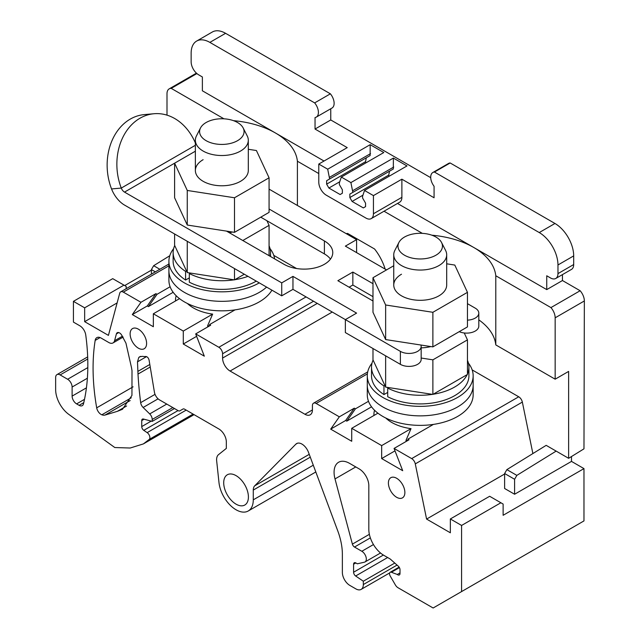 <?xml version="1.0" encoding="UTF-8"?>
<svg xmlns="http://www.w3.org/2000/svg" width="640" height="640" viewBox="0 0 640 640"><rect width="100%" height="100%" fill="white"/><g stroke="black" fill="none" stroke-linecap="round" stroke-linejoin="round"><path stroke-width="0.96" d="M580.128 290.736A10.584 6.112 -120 0 1 584.352 300.96L583.976 448.832L568.632 458.312L568.632 371.408L555.16 379.184L555.16 317.816A10.584 6.112 -120 0 0 550.936 307.592L580.128 290.736L562.456 280.536L562.456 274.608M196.888 73.56L171.224 88.368A10.584 6.112 -120 0 0 169.192 88.864A10.584 6.112 -120 0 0 167 93.712L167 115.144M330.76 108.752L330.76 119.968L315.04 129.048L315.04 117.552A10.296 5.944 -120 0 0 316.28 117.12L332 108.04A10.296 5.944 -120 0 0 330.384 93.816L225.584 33.312A26.464 15.28 -120 0 0 212.344 32L196.624 41.08A26.464 15.28 -120 0 0 191.144 53.192L191.144 61.84A10.584 6.112 -120 0 0 198.632 74.8L202.376 76.968L202.376 90.792L275.36 132.936A75.696 43.704 180 0 0 233.464 120.656M330.76 119.968L430.712 177.672M562.456 280.536L546.736 289.608L546.736 275.776L550.48 277.944A10.584 6.112 -120 0 0 555.776 278.464L571.496 269.392A10.584 6.112 -120 0 0 573.688 264.544L573.688 255.896A26.464 15.28 -120 0 0 554.968 223.48L450.168 162.976A10.296 5.944 -120 0 0 448.552 163.448L432.832 172.52A10.296 5.944 -120 0 0 434.072 186.272L434.072 197.768L401.88 179.184L373.432 195.608L373.432 213.76L401.88 197.336L401.88 179.184M171.224 88.368L223.96 118.816M349.944 234.776A37.056 21.392 -120 0 0 349.632 235.632M296.544 268.52L273.784 255.376M472.168 369.912L518.728 396.792A5.296 3.056 -120 0 1 522.344 402.088L415.288 463.888A5.296 3.056 -120 0 0 411.68 458.6L518.728 396.792M532.88 453.56L522.344 402.088M556.152 451.104L546.176 445.352L506.872 469.624L504.624 473.512L504.624 488.496L514.6 494.248L514.6 479.272L516.848 475.384L556.152 451.104L568.632 458.312M546.736 289.608L473.744 247.472A75.696 43.704 180 0 1 495.784 275.752L550.936 307.592M555.776 278.464A10.584 6.112 -120 0 0 557.968 273.616L557.968 264.976A26.464 15.28 -120 0 0 539.248 232.56L434.448 172.048A10.296 5.944 -120 0 0 432.832 172.52M450.168 162.976L434.448 172.048M364.52 190.464L407.008 165.936L393.384 158.072L350.896 182.592L352.848 192.36L349.848 194.096L349.848 197.552L352.096 201.44L363.328 207.92L365.568 206.624L365.568 203.168L362.576 197.984L362.576 196.256L364.52 190.464L373.432 195.608M315.04 129.048L347.232 147.632L318.784 164.056L327.696 169.2L370.176 144.672L383.8 152.536L341.32 177.064L350.896 182.592M330.384 93.816L314.664 102.896A10.296 5.944 -120 0 1 316.28 117.12M225.584 33.312L209.864 42.384L314.664 102.896M209.864 42.384A26.464 15.28 -120 0 0 196.624 41.08M495.784 275.752L495.784 344.904L555.16 379.184M478.808 319.856A75.696 43.704 180 0 1 495.784 344.904M151.416 274.12L151.416 269.592L153.656 265.696L169.768 255.744M151.416 270.152L124.704 285.568M117.12 302.92L84.656 321.664L108.424 335.384L119.712 293.24A5.296 3.056 -120 0 1 120.688 291.864A5.296 3.056 -120 0 1 123.328 292.128L140.952 302.296L155.92 293.656L157.04 294.304L170.104 286.76M123.96 285.136L112.728 278.656L73.424 301.344L84.656 307.832L123.96 285.136L126.2 286.44L126.2 288.68M86.424 387.848L72.112 396.112A6.352 3.664 -120 0 0 76.608 403.888L79.112 405.336A6.352 3.664 -120 0 0 82.288 405.648A6.352 3.664 -120 0 0 83.472 403.912A211.736 122.248 -120 0 0 85.744 334.968A8.472 4.888 -120 0 0 79.84 325.792L73.424 322.096L73.424 301.344M72.112 396.112L72.112 387.032A6.352 3.664 -120 0 0 67.624 379.256L60.136 374.928A6.352 3.664 -120 0 0 56.96 374.616A6.352 3.664 -120 0 0 55.648 377.528L55.648 389.624A21.176 12.224 -120 0 0 68.776 414.368L114.808 447.536L130.2 448.016L143.368 443.92L194.064 414.648M193.088 414.088L149.304 439.368L143.368 443.92M149.304 439.368A4.232 2.448 -120 0 0 149.624 436.08A4.232 2.448 -120 0 0 147.152 432.632L143.784 430.344A3.176 1.832 -120 0 1 141.736 426.584L141.736 420.576A3.176 1.832 -120 0 1 142.392 419.12A3.176 1.832 -120 0 1 143.4 419.032L152.216 421.392L152.216 419.448A5.296 3.056 -120 0 0 149.704 413.912L143.128 407.48A5.296 3.056 -120 0 1 140.664 402.656A370.544 213.936 -120 0 1 138 374.072L150.232 367.008M174.488 408.536L152.216 421.392M126.624 405.984L117.328 411.352L105.096 415.04A10.584 6.112 60 0 1 101.832 414.792A6.352 3.664 60 0 1 96.688 407.84A211.736 122.248 60 0 1 95.168 340.408A8.472 4.888 60 0 1 96.84 337.64A8.472 4.888 60 0 1 101.08 338.056L108.792 342.512A8.472 4.888 60 0 0 113.024 342.928L123.144 337.088M118.704 332.568L116.4 333.896A4.592 2.656 60 0 1 117.248 332.704A4.592 2.656 60 0 1 121.408 334.68L125.944 343.136L131.528 367.744L132 370.608L131.944 395.424L122.48 409.28L117.328 411.352M116.4 333.896L114.576 340.728A8.472 4.888 60 0 1 113.024 342.928M138 374.072L137.496 361.84L138.776 357.488L139.672 356.752L142.656 356.352A19.584 11.304 -120 0 0 145.696 356.472C147.312 356.616 148.44 357.824 149.08 360.088L154.416 392.152A7.408 4.28 -120 0 0 159.536 399.904L178.24 410.696A3.176 1.832 -120 0 0 179.824 410.856L183 409.024A3.176 1.832 -120 0 1 184.592 409.184L218.84 428.96A10.584 6.112 -120 0 1 225.704 438.104A10.584 6.112 -120 0 1 226.328 441.92L226.328 448.408L218.528 454.64A11.648 6.72 -120 0 0 216.672 460.92L218.992 482.64A24.352 14.056 -120 0 0 230.528 505.528A24.352 14.056 -120 0 0 248.24 510.984A24.352 14.056 -120 0 0 253.28 499.84L253.28 490.072A10.584 6.112 -120 0 1 254.712 485.816L295.88 444.152A10.584 6.112 -120 0 1 296.648 443.56A10.584 6.112 -120 0 1 308.504 452.36L337.752 530.856A52.936 30.56 -120 0 1 342.368 554.296L342.368 572.448A10.584 6.112 -120 0 0 349.848 585.416L355.84 588.872A10.584 6.112 -120 0 0 361.136 589.4A10.584 6.112 -120 0 0 363.328 584.552L363.328 581.216L394.776 563.056M183.008 409.016L179.824 410.856M383.36 555.048L353.592 572.232A3.176 1.832 -120 0 0 355.648 576L363.328 581.216M353.592 572.232L353.592 564.24A3.176 1.832 -120 0 1 354.248 562.784A3.176 1.832 -120 0 1 355.84 562.944L357.336 563.808L364.4 562.2A6.352 3.664 -120 0 0 365.008 561.96A6.352 3.664 -120 0 0 365.976 556.872A6.352 3.664 -120 0 0 361.832 551.272L354.504 547.04A3.176 1.832 -120 0 1 352.392 544.12L335.008 478.92A21.88 12.632 -120 0 1 338.608 462.256A21.88 12.632 -120 0 1 349.544 463.344L359.128 468.872A13.704 7.912 -120 0 1 368.816 485.656L368.816 529.376A21.176 12.224 -120 0 0 383.792 555.304L390.232 559.024L398.344 566.224A3.176 1.832 -120 0 1 400.008 569.688L400.008 573.488A3.176 1.832 -120 0 1 399.352 574.944A3.176 1.832 -120 0 1 397.304 574.464L400.008 572.912M399.424 567.608L391.384 572.256L397.304 574.464M391.384 572.256A3.176 1.832 -120 0 0 390.184 572.28A3.176 1.832 -120 0 0 390.184 575.952L395.368 584.936A5.296 3.056 -120 0 0 398.016 587.728L433.136 608L461.584 591.576L461.584 525.448L450.352 518.96L489.656 496.272L500.88 502.76L461.584 525.448M514.6 494.248L571.496 461.4L583.976 468.608L583.976 520.912L461.584 591.576M583.976 468.608L503.128 515.288L503.128 504.056L500.88 502.76M450.352 518.96L450.352 532.792L426.584 519.072L504.624 474.016M571.496 461.4L571.496 456.544M236.064 504.16A17.472 10.088 60 0 1 224.648 488.768A17.472 10.088 60 0 1 227.328 474.768A17.472 10.088 60 0 1 236.064 475.64A17.472 10.088 60 0 1 247.472 491.032A17.472 10.088 60 0 1 244.8 505.024A17.472 10.088 60 0 1 236.064 504.16M385.16 269.112A37.056 21.392 -120 0 0 374.576 248.992L347.584 233.416A37.056 21.392 -120 0 0 346.192 233.648M159.832 269.264L153.664 265.704M332.256 312.04L230.072 371.04A10.584 6.112 -120 0 1 222.584 358.072L222.584 353.752A5.296 3.056 -120 0 0 218.84 347.272L195.68 333.896L210.648 325.248L209.528 324.6L235.032 309.872M230.072 371.04L304.936 414.264A10.584 6.112 -120 0 0 310.224 414.784A10.584 6.112 -120 0 0 312.424 409.936L312.424 405.616A5.296 3.056 -120 0 1 313.52 403.192A5.296 3.056 -120 0 1 316.16 403.456L339.328 416.832L354.304 408.184L345.656 420.488L346.784 421.136L371.552 406.832M411.68 458.6L394.056 448.432L409.032 439.784L407.912 439.136L433.416 424.408M368.488 401.296L355.424 408.832L354.304 408.184M426.584 519.072L415.288 463.888M516.848 475.384L506.872 469.624M318.784 164.056L318.784 182.208A10.584 6.112 -120 0 0 326.272 195.176L365.944 218.08A10.584 6.112 -120 0 0 371.24 218.608L399.688 202.184A10.584 6.112 -120 0 0 401.88 197.336M431.848 235.192A75.696 43.704 0 0 1 473.744 247.472L397.496 203.448M341.32 177.064L339.368 182.856L339.368 184.584L342.368 189.768L342.368 193.232L340.12 194.528L338.248 193.448L328.888 188.04L326.64 184.152L326.64 180.696L329.64 178.968L327.696 169.2M371.24 218.608A10.584 6.112 -120 0 0 373.432 213.76M365.952 162.84L365.52 161.712L366.32 157.784L370.12 155.592L370.176 144.672M370.52 153.632L329.64 177.24M324.024 161.032L275.36 132.936A75.696 43.704 0 0 1 297.4 161.216L318.784 173.56M393.384 158.072L393.32 168.992L389.528 171.184L388.728 175.104L389.16 176.24M393.728 167.032L352.848 190.632M155.344 271.856L151.424 269.592M84.656 307.832L84.656 321.664M514.6 479.272L504.624 473.512M297.4 205.472L297.4 161.216M384.016 211.224L422.344 233.352M157.04 294.304L148.4 306.6L173.168 292.296M140.952 302.296L132.304 314.592L147.28 305.952L155.92 293.656M147.28 305.952L148.4 306.6M195.68 333.896L204.32 356.176L183.288 344.024L183.288 331.064L153.344 313.776L179.536 298.648M209.528 324.6L209.936 325.664M355.424 408.832L346.784 421.136M339.328 416.832L330.688 429.128L345.656 420.488M394.056 448.432L402.704 470.704L381.664 458.56L381.664 445.6L411.024 428.648A40.208 23.216 180 0 1 385.768 418.016M407.912 439.136L408.32 440.192M339.728 181.784L328.888 188.04M365.52 161.712L326.64 184.152M366.32 157.784L326.64 180.696M370.12 155.592L329.64 178.968M362.936 195.184L352.096 201.44M388.728 175.104L349.848 197.552M389.528 171.184L349.848 194.096M393.32 168.992L352.848 192.36M395 450.864L381.664 458.56M377.92 413.184L351.72 428.304L381.664 445.6M330.688 429.128L351.72 441.272L351.72 428.304M196.624 336.328L183.288 344.024M187.384 303.48A40.208 23.216 180 0 0 212.64 314.112L183.288 331.064M132.304 314.592L153.344 326.736L153.344 313.776M389.408 479.048A11.648 6.728 -120 0 0 391.704 492.544A11.648 6.728 -120 0 0 402.464 497.864A11.648 6.728 -120 0 0 403.864 496.512A11.648 6.728 -120 0 0 401.576 483.016A11.648 6.728 -120 0 0 390.816 477.696A11.648 6.728 -120 0 0 389.408 479.048M131.136 329.936A11.648 6.728 -120 0 0 133.432 343.432A11.648 6.728 -120 0 0 144.192 348.752A11.648 6.728 -120 0 0 145.592 347.4A11.648 6.728 -120 0 0 143.304 333.904A11.648 6.728 -120 0 0 132.544 328.584A11.648 6.728 -120 0 0 131.136 329.936M243.168 135.208A22.232 12.832 180 0 1 215.576 143.912A22.232 12.832 180 0 1 200.504 127.984A22.232 12.832 180 0 1 200.512 127.968A22.232 12.832 180 0 1 221.84 118.76A22.232 12.832 180 0 1 243.16 127.968A22.232 12.832 180 0 1 243.168 135.208M243.16 127.968L247.224 135.92A26.464 15.28 180 0 1 248.304 140.24A26.464 15.28 180 0 1 247.232 144.544A26.464 15.28 180 0 1 218.072 155.368A26.464 15.28 180 0 1 195.368 140.24A26.464 15.28 180 0 1 196.44 135.936A26.464 15.28 180 0 1 196.448 135.92A26.464 15.28 180 0 1 196.464 135.896M176.16 295.72A46.32 26.744 -0 0 0 175.52 300.16A46.32 26.744 -0 0 0 175.544 300.952M207.68 326.96L207.68 325.624A46.32 26.744 -0 0 0 209.472 325.928M212.64 314.112L207.68 325.624M441.552 249.744A22.232 12.832 180 0 1 413.96 258.448A22.232 12.832 180 0 1 398.888 242.52A22.232 12.832 180 0 1 398.896 242.496A22.232 12.832 180 0 1 420.224 233.296A22.232 12.832 180 0 1 441.544 242.496A22.232 12.832 180 0 1 441.552 249.744M441.544 242.496L445.608 250.456A26.464 15.28 180 0 1 446.688 254.776A26.464 15.28 180 0 1 445.616 259.08A26.464 15.28 180 0 1 416.456 269.896A26.464 15.28 180 0 1 393.752 254.776A26.464 15.28 180 0 1 394.824 250.472A26.464 15.28 180 0 1 394.832 250.456A26.464 15.28 180 0 1 394.84 250.432L398.896 242.496M374.544 410.256A46.32 26.744 -0 0 0 373.904 414.696A46.32 26.744 -0 0 0 373.92 415.488M406.064 441.496L406.064 440.152A46.32 26.744 -0 0 0 407.856 440.464M411.024 428.648L406.064 440.152M274.616 258.88A52.936 30.56 0 0 0 270.048 248.64M173.624 248.64A52.936 30.56 0 0 0 171.048 252.656A52.936 30.56 0 0 0 168.904 261.256A52.936 30.56 0 0 0 201.584 289.496A52.936 30.56 0 0 0 259.272 282.872M271.92 290.176A52.936 30.56 0 0 1 213.152 310.424A52.936 30.56 0 0 1 168.904 280.28L168.904 270.768A52.936 30.56 0 0 0 207.12 300.128A52.936 30.56 0 0 0 266.584 287.096A52.936 30.56 0 0 1 207.12 300.128A52.936 30.56 0 0 1 168.904 270.768L168.904 261.256M372.008 363.176A52.936 30.56 0 0 0 369.424 367.192A52.936 30.56 0 0 0 367.288 375.792A52.936 30.56 0 0 0 412.696 406.048A52.936 30.56 0 0 0 471.016 384.4A52.936 30.56 0 0 0 473.152 375.792A52.936 30.56 0 0 0 468.432 363.176M367.288 375.792L367.288 385.304A52.936 30.56 0 0 0 412.696 415.552A52.936 30.56 0 0 0 471.016 393.904A52.936 30.56 0 0 0 473.152 385.304L473.152 394.808A52.936 30.56 0 0 1 471.016 403.416A52.936 30.56 0 0 1 412.696 425.064A52.936 30.56 0 0 1 367.288 394.808L367.288 385.304A52.936 30.56 0 0 0 412.696 415.552A52.936 30.56 0 0 0 471.016 393.904A52.936 30.56 0 0 0 473.152 385.304L473.152 375.792M266.928 220.736L269.072 225.344L269.072 255.68M269.072 225.344L242.8 240.512M234.496 268.568L234.496 279.888L187.264 272.576L174.608 245.312L174.608 233.992M244.296 274.224L234.496 279.888M232.48 232.032A26.464 15.28 180 0 1 229.272 232.704M187.264 241.296L187.264 272.576M256.272 281.144A48.704 28.12 0 0 1 208.128 288.24A48.704 28.12 0 0 1 189.328 282.192L189.328 273.544A48.704 28.12 0 0 0 208.128 279.592A48.704 28.12 0 0 0 234.104 279.824M234.776 279.72A48.704 28.12 0 0 0 247.968 276.344M270.12 256.288A48.704 28.12 0 0 0 270.536 252.616A48.704 28.12 0 0 0 269.072 245.768M174.712 245.528A48.704 28.12 0 0 0 173.136 252.616A48.704 28.12 0 0 0 185.584 271.384L186.472 270.872M189.328 273.544L190.216 273.032M173.136 252.616L173.136 261.256A48.704 28.12 0 0 0 185.584 280.032L189.328 277.872M185.584 280.032L185.584 271.384M467.456 374A48.704 28.12 0 0 0 468.92 367.152L468.92 375.792A48.704 28.12 0 0 1 406.512 402.776A48.704 28.12 0 0 1 387.704 396.728L387.704 388.08A48.704 28.12 0 0 0 406.512 394.128A48.704 28.12 0 0 0 432.488 394.36M433.16 394.256A48.704 28.12 0 0 0 467.168 374.624M468.92 367.152A48.704 28.12 0 0 0 467.456 360.304M373.088 360.064A48.704 28.12 0 0 0 371.52 367.152A48.704 28.12 0 0 0 383.96 385.92L384.856 385.408M387.704 388.08L388.592 387.568M371.52 367.152L371.52 375.792A48.704 28.12 0 0 0 383.96 394.568L387.704 392.408M383.96 394.568L383.96 385.92M464.256 332.984L467.456 339.88L467.456 374.456L432.88 394.416L385.64 387.112L372.984 359.84L372.984 348.52M467.456 339.88L432.88 359.84L432.88 394.416M432.88 359.84L421.168 358.032M430.864 346.568A26.464 15.28 180 0 1 421.168 347.84M385.64 355.832L385.64 387.112M195.368 142.968A52.936 41.752 84.9 0 0 154 113.736A52.936 41.752 84.9 0 0 121.28 188.072A5.296 3.056 -120 0 0 124.52 192.104L281.728 282.872L292.96 276.384L356.592 313.12L345.36 319.608L345.36 332.576L400.384 364.344L400.384 351.376L292.96 289.352L292.96 276.384M195.368 145.296L121.28 188.072L111.552 188.944A21.176 12.224 -120 0 0 124.52 205.072L281.728 295.832L292.96 289.352M467.456 320.136A12.176 7.032 0 0 0 478.808 313.12A12.176 7.032 0 0 0 475.24 308.152L467.456 303.656M478.808 313.12L478.808 326.088A12.176 7.032 180 0 1 472.016 332.392A12.176 7.032 180 0 1 459.224 331.664M400.384 351.376A12.176 7.032 0 0 0 413.648 352.896A12.176 7.032 0 0 0 421.168 346.4L421.168 359.368A12.176 7.032 180 0 1 413.648 365.864A12.176 7.032 180 0 1 400.384 364.344M349.104 287.192L352.848 285.032L372.984 296.656M260.768 217.176L324.4 253.912A28.584 16.504 180 0 1 330.472 259.096M386.536 269.904L345.36 246.128L356.592 239.648L269.072 189.12M421.168 346.4A12.176 7.032 0 0 0 420.928 345.032M352.848 285.032L352.848 272.064L337.872 280.704L372.984 300.984M352.848 272.064L372.984 283.696M269.072 209L324.4 240.944A28.584 16.504 0 0 1 332.768 252.616A28.584 16.504 0 0 1 315.128 267.864A28.584 16.504 0 0 1 283.976 264.28L226.504 231.104M356.592 252.616L356.592 239.648M281.728 295.832L281.728 282.872M111.552 188.944A52.936 41.752 -95.1 0 1 144.272 114.608L154 113.736M248.304 149.28L256.416 150.528L269.072 177.8L269.072 212.376L234.496 232.344L187.264 225.032L174.608 197.768L174.608 163.184L195.368 151.2M269.072 177.8L234.496 197.768L234.496 232.344M234.496 197.768L187.264 190.456L174.608 163.184L124.52 192.104M248.304 140.24L248.304 170.496A26.464 15.28 180 0 1 240.552 181.296A26.464 15.28 180 0 1 211.712 184.616A26.464 15.28 180 0 1 195.368 170.496A26.464 15.28 180 0 1 203.12 159.688M187.264 190.456L187.264 225.032M446.688 263.808L454.8 265.064L467.456 292.336L467.456 326.912L432.88 346.88L385.64 339.568L372.984 312.296L372.984 277.72L393.752 265.736M467.456 292.336L432.88 312.296L432.88 346.88M432.88 312.296L385.64 304.992L372.984 277.72M446.688 254.776L446.688 285.032A26.464 15.28 180 0 1 438.936 295.832A26.464 15.28 180 0 1 410.088 299.144A26.464 15.28 180 0 1 393.752 285.032A26.464 15.28 180 0 1 401.504 274.224M385.64 304.992L385.64 339.568M584.352 300.96L555.16 317.816M573.688 264.544L557.968 273.616M573.688 255.896L557.968 264.976M554.968 223.48L539.248 232.56M83.776 402.64L79.112 405.336M84.504 399.328L76.608 403.888M87.376 378.224L72.112 387.032M87.816 367.592L67.624 379.256M87.744 358.992L60.136 374.928M186.184 410.104L147.152 432.632M178.024 410.576L143.784 430.344M151.2 421.12L141.736 426.584M144.088 419.216L141.736 420.576M172.808 407.56L152.216 419.448M166.752 404.072L149.704 413.912M158.096 398.84L143.128 407.48M155.04 394.352L140.664 402.656M130.2 400.544L105.096 415.04M101.832 414.792L131.272 397.8M96.688 407.84L133.088 386.824M95.168 340.408L100.08 337.576M114.576 340.728L122.472 336.168M313.288 465.192L253.28 499.84M310.288 457.16L253.28 490.072M309.24 454.336L254.712 485.816M297.536 443.192L295.88 444.152M397.056 565.08L363.328 584.552M387.64 557.528L355.648 576M355.84 562.944L353.592 564.24M373.456 544.56L361.832 551.272M370.352 537.888L354.504 547.04M369.368 534.32L352.392 544.12M355.768 466.936L335.008 478.92M168.904 265.816L123.328 292.128M218.84 347.272L306.056 296.92M313.544 301.24L222.584 353.752M222.584 358.072L317.288 303.4M304.936 414.264L312.424 409.936M367.392 373.88L316.16 403.456M137.856 371.392L149.808 364.488M137.496 361.84L146.56 356.608M138.776 357.488L140.768 356.336M324.4 253.912L324.4 240.944M196.424 73.144L169.192 88.864M87.672 356.888L56.96 374.616M315.808 471.976L248.24 510.984M389.664 572.928L361.136 589.4M380.52 553L365.008 561.96M399.128 567.12L390.184 572.28M168.904 264.024L120.688 291.864M367.72 371.904L313.52 403.192M200.512 127.968L196.448 135.92M195.368 170.496L195.368 140.24M175.52 300.968L175.52 300.16M393.752 285.032L393.752 254.776M373.904 415.504L373.904 414.696M270.536 256.528L270.536 252.616"/></g></svg>
